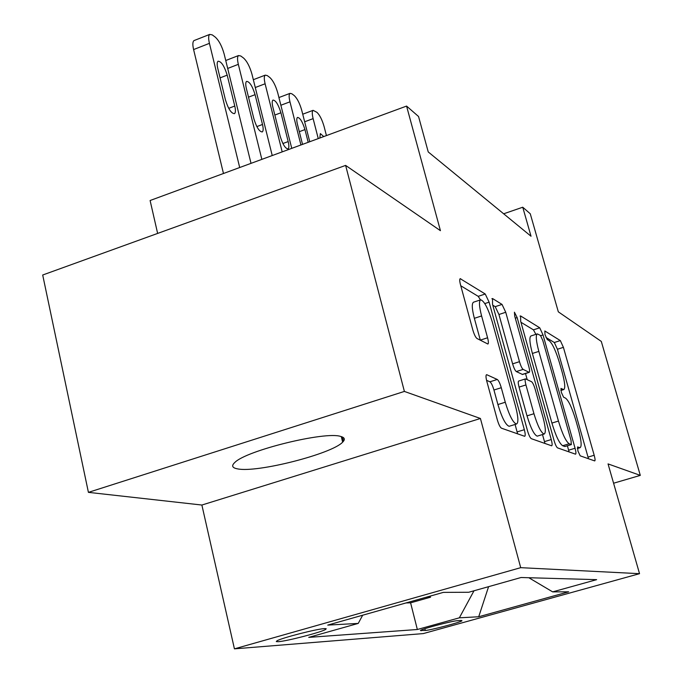 <?xml version="1.0" encoding="UTF-8"?>
<svg xmlns="http://www.w3.org/2000/svg" width="683" height="683" viewBox="0 0 683 683"><rect width="100%" height="100%" fill="white"/><g stroke="black" fill="none" stroke-linecap="round" stroke-linejoin="round"><path stroke-width="1.02" d="M577.938 451.028L580.191 455.834L594.731 460.923C595.303 460.598 595.124 458.711 594.193 455.262L563.407 347.348L560.325 340.586L544.829 330.973L544.983 334.619L547.262 339.562L549.328 340.808C552.538 343.72 555.953 351.147 559.565 363.066L562.16 372.201C564.978 382.685 565.498 388.482 563.714 389.6L560.982 388.431L561.324 392.324L563.586 397.199L565.584 398.163C568.717 400.716 572.106 408.033 575.769 420.122L578.407 429.411C581.387 440.535 581.916 446.639 580.004 447.732L577.587 446.93L577.938 451.028M237.684 468.897C257.115 473.003 332.203 453.836 342.661 442.132C345.402 439.408 344.736 437.513 340.672 436.437C325.287 431.075 246.17 450.49 234.798 462.485C231.23 465.789 232.186 467.923 237.684 468.897M278.22 641.696C286.39 641.277 321.147 632.304 325.578 629.47L326.218 628.744L324.545 628.608C317.185 628.795 281.524 637.948 276.982 640.816L276.291 641.593L278.22 641.696M486.885 374.762L486.569 374.711C485.733 375.163 485.818 377.383 486.825 381.37L497.309 419.806C498.701 424.493 500.084 427.293 501.459 428.19L524.664 436.3C525.475 435.908 525.364 433.705 524.339 429.701L489.122 302.168L485.237 294.006L460.205 278.673C459.488 279.159 459.582 281.191 460.496 284.76L472.807 329.923C474.173 334.516 475.564 337.368 476.982 338.495L487.884 344.027C488.635 343.575 488.533 341.483 487.577 337.769L481.592 315.947C479.133 306.411 478.834 301.032 480.687 299.82C484.221 300.913 488.097 308.332 492.315 322.06L515.597 406.487C518.329 417.082 518.602 422.939 516.433 424.049C513.001 422.734 509.287 415.469 505.275 402.244L501.279 387.713C499.947 383.206 498.607 380.465 497.267 379.466L486.885 374.762L486.236 374.967M613.582 483.223L640.304 475.385L601.296 341.423L558.318 311.832L530.273 213.779L522.751 207.222L531.024 236.241L428.232 151.933L418.551 116.503L406.573 106.078L150.106 200.512L157.636 233.424M404.387 391.427L88.414 492.358L201.878 505.036L480.414 418.483L404.387 391.427L345.624 165.406L440.433 230.683L406.573 106.078M480.414 418.483L520.711 567.667L639.536 573.677L423.298 633.585L234.431 648.85L520.711 567.667M640.304 475.385L608.041 463.902L639.536 573.677M554.084 440.586C555.33 444.71 556.491 447.143 557.567 447.886L575.556 454.186C576.187 453.845 576.025 451.864 575.069 448.261L543.028 334.952L539.732 327.806L520.583 315.93L520.702 321.377L554.084 440.586M551.54 445.768L531.331 438.682C530.119 437.863 528.855 435.259 527.541 430.871L492.52 304.234L492.537 298.531L502.031 304.422L505.736 312.268L519.473 361.674C520.736 365.866 521.957 368.444 523.144 369.392L529.205 372.363C529.863 371.97 529.726 370.007 528.796 366.481L514.717 316.101L514.427 312.199L517.151 317.586L551.258 439.553C552.257 443.344 552.393 445.427 551.676 445.794L551.54 445.768M88.414 492.358L42.696 275.01L345.624 165.406M461.418 620.454L457.499 620.693C452.829 620.762 422.581 628.71 420.438 630.426L425.304 630.469C430.401 630.255 459.898 622.486 461.998 620.804L461.418 620.454M362.673 615.212L358.242 623.417L308.733 637.376L417.347 629.504L459.352 617.825L473.993 590.786M358.242 623.417L327.738 625.099L443.318 592.383L468.743 592.263L521.069 577.511L596.652 579.654L552.675 591.879L568.674 591.811L478.706 616.758L459.352 617.825M406.009 602.944L410.594 602.833L430.529 597.198L426.09 597.258M343.515 441.175L342.49 437.052M201.878 505.036L234.431 648.85M522.751 207.222L503.653 213.796M430.239 596.08L430.529 597.198M410.594 602.833L417.347 629.504M528.821 577.733L552.675 591.879M488.584 586.671L478.706 616.758M588.498 458.745L557.413 349.261L554.323 342.507L545.982 337.445M535.899 334.363L533.44 329.838L520.95 322.265M569.093 451.933L567.402 445.786M571.287 444.565L571.039 440.45L542.797 340.493L540.484 335.473L537.359 333.893C535.557 335.063 536.061 340.894 538.844 351.395L558.455 421.061C562.331 433.867 565.9 441.44 569.152 443.771L571.287 444.565L565.063 446.443M537.214 333.936L530.981 335.942C529.146 337.12 529.615 342.96 532.39 353.452L538.844 351.395M564.824 446.52L562.655 445.734C559.36 443.412 555.774 435.856 551.915 423.067L532.39 353.452M492.785 305.181L495.218 306.658L502.031 304.422M522.529 374.472L516.297 371.561C515.102 370.613 513.872 368.052 512.617 363.86L498.94 314.496L495.218 306.658M525.509 373.533L527.199 379.611M542.507 434.55L544.479 441.611L551.258 439.553M533.952 413.719C537.7 426.021 541.09 432.8 544.103 434.064C546.024 433.039 545.666 427.507 543.036 417.458L535.165 389.267C533.918 385.144 532.731 382.634 531.587 381.729L525.551 378.886C524.868 379.278 524.996 381.293 525.944 384.939L533.952 413.719L527.02 415.862C530.759 428.147 534.166 434.917 537.231 436.155L537.581 436.053M525.466 378.911L518.687 381.046C517.987 381.438 518.115 383.462 519.054 387.099L525.944 384.939M527.02 415.862L519.054 387.099M544.932 443.455L544.479 441.611M509.527 426.175L509.125 426.294C505.651 425.005 501.911 417.757 497.916 404.541L493.946 390.019C492.614 385.528 491.265 382.779 489.907 381.797L486.561 380.32M480.687 299.82L473.532 302.185C471.637 303.414 471.91 308.793 474.352 318.321L481.592 315.947M480.337 340.228L474.352 318.321M480.473 299.888L478.194 296.337L460.769 285.767M517.612 433.867L515.093 424.459M318.252 138.598L313.121 118.629C311.994 113.993 311.994 111.218 313.104 110.33L316.886 112.311C319.712 114.949 322.12 119.713 324.109 126.611L326.431 135.593M323.768 136.566L320.344 133.595L319.84 138.017M300.93 144.975L289.968 101.827C288.849 97.131 288.866 94.314 290.019 93.358L291.795 93.742L294.151 95.492C297.173 98.284 299.7 103.244 301.749 110.373L309.758 141.731M308.195 142.303L304.951 129.591C302.509 121.736 300.025 117.681 297.506 117.425C296.55 118.193 296.533 120.498 297.446 124.34L302.543 144.386M282.19 151.874L265.106 83.778C263.988 79.04 264.031 76.163 265.226 75.147L267.224 75.557L269.759 77.435C272.995 80.415 275.659 85.588 277.768 92.965L291.752 148.356M272.859 107.12L280.175 136.241C282.719 144.429 285.332 148.638 288.03 148.868C289.097 148.049 289.148 145.616 288.183 141.569L280.926 112.772C278.348 104.508 275.701 100.273 272.978 100.068C271.979 100.888 271.945 103.235 272.859 107.12M261.854 159.37L238.333 64.339C237.223 59.575 237.291 56.646 238.521 55.554L240.792 55.997L243.524 58.021C246.998 61.197 249.807 66.601 251.976 74.242L272.235 155.545M246.384 88.577L253.863 118.731C256.543 127.371 259.352 131.768 262.272 131.93C263.382 131.059 263.45 128.575 262.494 124.477L255.075 94.664C252.351 85.956 249.517 81.525 246.563 81.397C245.53 82.267 245.479 84.666 246.384 88.577M239.699 167.523L209.425 43.345C208.324 38.564 208.409 35.584 209.681 34.415L212.259 34.884L215.213 37.07C218.953 40.468 221.941 46.128 224.161 54.051L251.02 163.357M223.469 173.499L193.596 49.56C192.512 44.779 192.623 41.8 193.938 40.613L194.604 40.348M217.8 68.556L225.433 99.829C228.284 108.956 231.298 113.566 234.482 113.651C235.626 112.704 235.729 110.168 234.773 106.036L227.191 75.139C224.297 65.918 221.241 61.282 218.031 61.239C216.972 62.179 216.895 64.62 217.8 68.556M424.86 628.71L425.304 630.469M420.967 630.144L421.129 630.785M577.374 448.338L579.619 447.664M560.837 390.181L563.116 389.472M554.323 342.507L560.325 340.586M557.413 349.261L563.407 347.348M588.072 457.089L594.193 455.262M520.028 316.109L520.583 315.93M533.44 329.838L539.732 327.806M540.723 335.695L543.028 334.952M568.649 450.191L575.069 448.261M551.915 423.067L558.455 421.061M562.655 445.734L569.152 443.771M491.871 298.753L492.537 298.531M498.94 314.496L505.736 312.268M512.617 363.86L519.473 361.674M516.297 371.561L523.144 369.392M522.196 374.446L528.958 372.312M515.306 318.193L517.151 317.586M489.907 381.797L497.267 379.466M493.946 390.019L501.279 387.713M497.916 404.541L505.275 402.244M480.311 340.125L487.577 337.769M459.872 279.048L460.692 278.775M478.194 296.337L485.237 294.006M484.802 303.594L489.122 302.168M517.142 431.904L524.339 429.701M313.121 118.629L304.661 121.779M289.968 101.827L280.867 105.25M299.316 131.682L304.951 129.591M265.106 83.778L255.28 87.518M274.856 115.043L280.926 112.772M282.89 143.524L288.183 141.569M238.333 64.339L227.704 68.445M248.51 97.165L255.075 94.664M256.842 126.594L262.494 124.477M209.425 43.345L193.596 49.56M220.071 77.879L227.191 75.139M228.728 108.332L234.773 106.036M341.278 436.599L342.661 442.132M325.364 628.582L325.578 629.47M577.391 448.518L580.004 447.732M560.888 390.48L563.714 389.6M564.918 446.528L571.381 444.582M522.452 374.497L529.205 372.363M537.231 436.155L544.103 434.064M509.125 426.294L516.433 424.049M313.104 110.33L302.723 114.206M290.019 93.358L278.92 97.549M265.226 75.147L253.333 79.698M238.521 55.554L225.749 60.514M209.681 34.415L193.938 40.613"/></g></svg>
